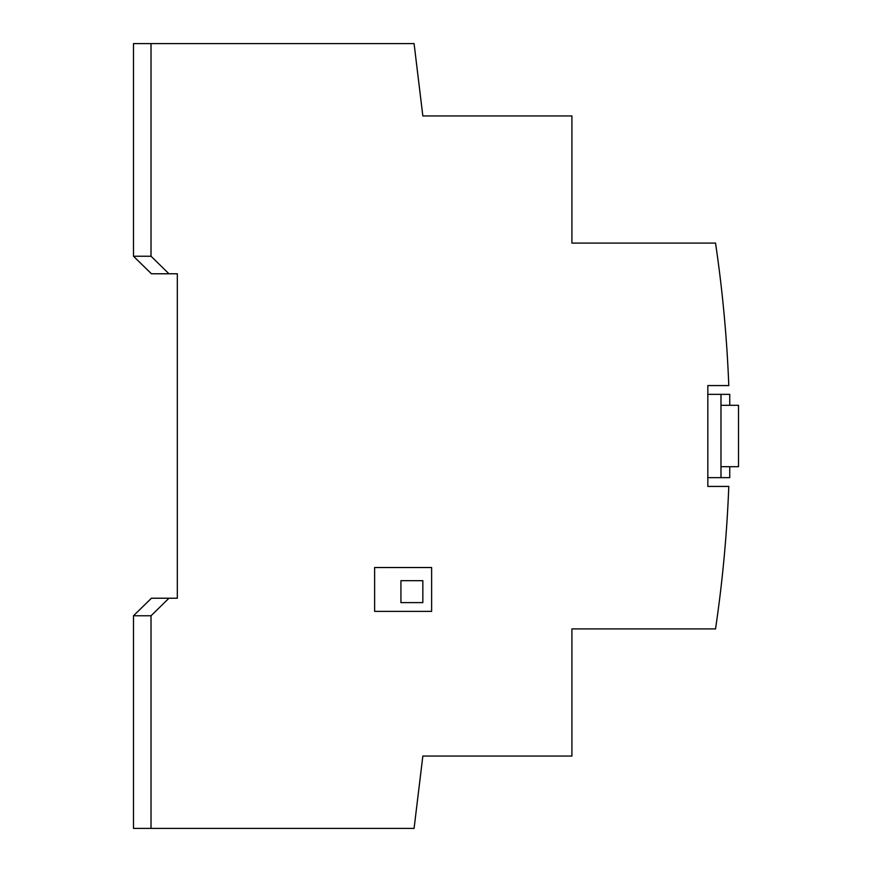 <?xml version="1.0" encoding="UTF-8"?>
<svg xmlns="http://www.w3.org/2000/svg" width="872" height="872" viewBox="0 0 872 872"><rect width="100%" height="100%" fill="white"/><g stroke="black" fill="none" stroke-linecap="round" stroke-linejoin="round"><path stroke-width="1.31" d="M422.844 115.943L571.912 115.943L422.844 115.943L414.08 43.6L133.481 43.6L133.481 256.237L151.445 273.775L168.983 273.775L151.02 256.237L151.02 43.6M571.912 115.943L571.912 243.092L715.531 243.092A1315.303 1315.303 0 0 1 728.785 385.577L707.835 385.577L707.835 486.423L728.785 486.423A1315.303 1315.303 0 0 1 715.531 628.908L571.912 628.908L571.912 756.057L422.844 756.057L414.08 828.4L133.481 828.4L133.481 615.763L151.445 598.225L177.321 598.225L177.321 273.775L168.983 273.775M431.618 611.37L431.618 567.53L374.622 567.53L374.622 611.37L431.618 611.37L431.618 567.53L374.622 567.53M151.02 828.4L151.02 615.763L168.983 598.225M151.02 615.763L133.481 615.763M422.844 756.057L419.661 782.369L422.844 756.057L571.912 756.057M720.981 394.351L707.835 394.351L707.835 477.649L720.981 477.649L720.981 394.351L729.755 394.351L729.755 405.306M151.02 256.237L133.481 256.237M729.755 466.694L729.755 477.649L720.981 477.649M400.924 580.687L400.924 602.607L422.844 602.607L422.844 580.687L400.924 580.687M720.981 405.306L738.519 405.306L738.519 466.694L720.981 466.694"/></g></svg>
